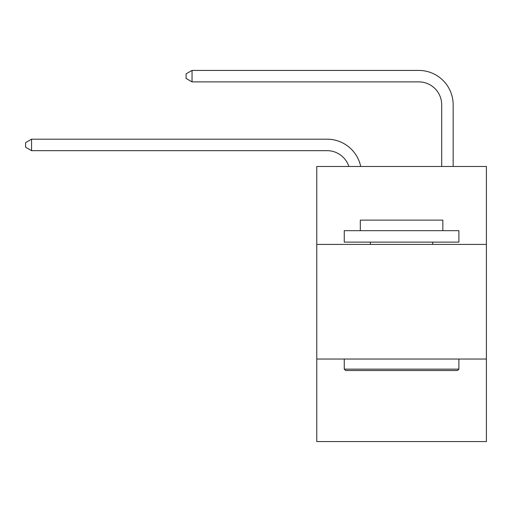 <?xml version="1.0" encoding="UTF-8"?>
<svg xmlns="http://www.w3.org/2000/svg" width="512" height="512" viewBox="0 0 512 512"><rect width="100%" height="100%" fill="white"/><g stroke="black" fill="none" stroke-linecap="round" stroke-linejoin="round"><path stroke-width="0.77" d="M486.4 244.422L486.4 166.477L316.755 166.477L316.755 244.422L486.4 244.422L486.4 441.581L316.755 441.581L316.755 244.422M486.4 359.046L316.755 359.046M327.066 150.656A22.925 22.925 -39.3 0 1 348.864 166.477A22.925 22.925 -39.7 0 0 327.066 150.656L31.558 150.656L25.6 147.219L25.6 142.637L31.558 139.194L327.066 139.194A34.387 34.387 140.7 0 1 360.717 166.477M441.696 166.477L441.696 104.806A22.925 22.925 27.6 0 0 418.771 81.882L192.038 81.882L186.08 78.445L186.08 73.856L192.038 70.419L418.771 70.419A34.387 34.387 43.9 0 1 453.158 104.806L453.158 166.477M345.638 370.515L344.262 369.139L458.886 369.139L457.517 370.515L345.638 370.515M458.886 230.669L458.886 242.131L344.262 242.131L344.262 230.669L458.886 230.669M360.314 230.669L360.314 220.122L442.842 220.122L442.842 230.669M458.886 359.046L458.886 369.139M344.262 359.046L344.262 369.139M432.755 242.131L432.755 244.422M370.4 242.131L370.4 244.422M441.696 104.806A22.925 22.925 -136.1 0 0 418.771 81.882A22.925 22.925 -136.1 0 1 441.696 104.806A22.925 22.925 -136.1 0 0 418.771 81.882A22.925 22.925 -136.1 0 1 441.696 104.806A22.925 22.925 -136.1 0 0 418.771 81.882A22.925 22.925 -136.1 0 1 441.696 104.806A22.925 22.925 -136.1 0 0 418.771 81.882A22.925 22.925 -136.1 0 1 441.696 104.806A22.925 22.925 -136.1 0 0 418.771 81.882A22.925 22.925 -136.1 0 1 441.696 104.806A22.925 22.925 -136.1 0 0 418.771 81.882A22.925 22.925 -136.1 0 1 441.696 104.806A22.925 22.925 -136.1 0 0 418.771 81.882A22.925 22.925 -136.1 0 1 441.696 104.806A22.925 22.925 -136.1 0 0 418.771 81.882A22.925 22.925 -136.1 0 1 441.696 104.806A22.925 22.925 -136.1 0 0 418.771 81.882A22.925 22.925 -136.1 0 1 441.696 104.806A22.925 22.925 -136.1 0 0 418.771 81.882A22.925 22.925 -136.1 0 1 441.696 104.806A22.925 22.925 -136.1 0 0 418.771 81.882A22.925 22.925 -136.1 0 1 441.696 104.806A22.925 22.925 -136.1 0 0 418.771 81.882A22.925 22.925 -136.1 0 1 441.696 104.806A22.925 22.925 -136.1 0 0 418.771 81.882A22.925 22.925 -136.1 0 1 441.696 104.806A22.925 22.925 -136.1 0 0 418.771 81.882A22.925 22.925 -136.1 0 1 441.696 104.806A22.925 22.925 -136.1 0 0 418.771 81.882A22.925 22.925 -136.1 0 1 441.696 104.806A22.925 22.925 -136.1 0 0 418.771 81.882A22.925 22.925 -136.1 0 1 441.696 104.806A22.925 22.925 -136.1 0 0 418.771 81.882A22.925 22.925 -136.1 0 1 441.696 104.806A22.925 22.925 -136.1 0 0 418.771 81.882A22.925 22.925 -136.1 0 1 441.696 104.806A22.925 22.925 -136.1 0 0 418.771 81.882A22.925 22.925 -136.1 0 1 441.696 104.806A22.925 22.925 -136.1 0 0 418.771 81.882A22.925 22.925 -136.1 0 1 441.696 104.806A22.925 22.925 -136.1 0 0 418.771 81.882A22.925 22.925 -136.1 0 1 441.696 104.806A22.925 22.925 -136.1 0 0 418.771 81.882A22.925 22.925 -136.1 0 1 441.696 104.806A22.925 22.925 -136.1 0 0 418.771 81.882A22.925 22.925 -136.1 0 1 441.696 104.806A22.925 22.925 -136.1 0 0 418.771 81.882A22.925 22.925 -136.1 0 1 441.696 104.806A22.925 22.925 -136.1 0 0 418.771 81.882M31.558 139.194L31.558 150.656M192.038 70.419L192.038 81.882"/></g></svg>
